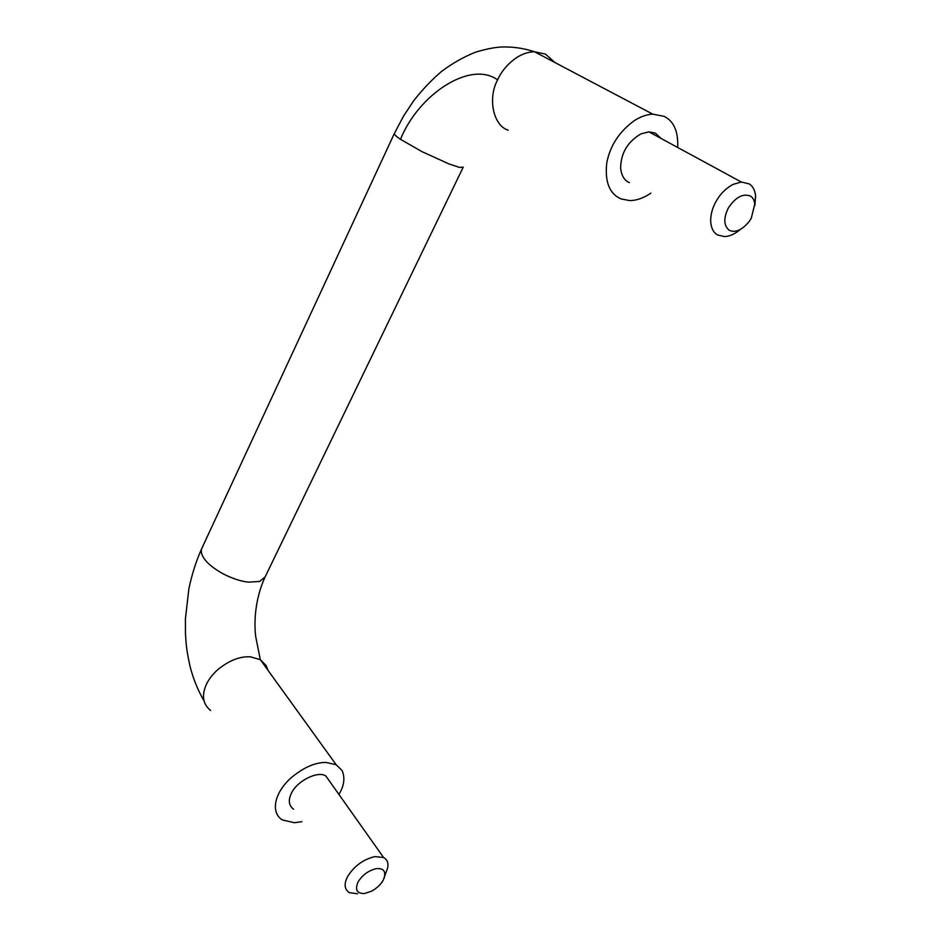 <?xml version="1.0" encoding="UTF-8"?>
<svg xmlns="http://www.w3.org/2000/svg" width="941" height="941" viewBox="0 0 941 941"><rect width="100%" height="100%" fill="white"/><g stroke="black" fill="none" stroke-linecap="round" stroke-linejoin="round"><path stroke-width="1.41" d="M661.182 138.515L655.348 133.093L648.902 131.846L640.939 133.881C627.529 141.809 620.766 153.277 620.648 168.298C621.542 175.838 624.471 180.613 629.423 182.613M754.858 205.491L755.599 195.857C754.882 190.047 752.729 186.047 749.154 183.871L741.32 182.025L733.074 184.377C725.652 188.471 719.889 194.316 715.795 201.915C712.431 207.961 710.714 214.301 710.643 220.935C711.067 227.969 713.396 232.662 717.642 234.991L724.452 236.591C729.487 236.426 734.721 234.109 740.155 229.628M728.228 208.196C723.358 218.394 723.711 225.769 729.31 230.31C735.462 233.039 742.131 230.051 749.318 221.335L751.271 218.241L754.788 204.056C754.294 200.186 752.859 197.528 750.471 196.093C742.908 193.176 735.497 197.198 728.228 208.196M357.592 893.785L349.24 892.644C344.347 889.139 343.841 883.728 347.711 876.4C354.169 866.038 363.202 859.451 374.812 856.604L383.575 857.498C387.174 859.462 388.551 862.826 387.739 867.614L383.175 880.27C380.858 884.434 377.035 888.045 371.719 891.103L364.602 893.503C356.898 893.691 354.733 889.833 358.098 881.905C362.403 875.012 368.425 870.601 376.165 868.672C383.516 867.978 386.151 871.248 384.046 878.482M293.557 809.201C288.675 805.484 288.005 800.097 291.545 793.028C297.18 780.689 318.517 770.326 325.927 776.09L330.338 782.324M677.673 147.466C678.402 131.575 673.885 121.201 664.123 116.343L652.783 114.155C647.008 114.402 640.997 116.472 634.74 120.354C619.554 131.222 610.238 145.349 606.78 162.722C604.675 181.695 609.38 193.74 620.919 198.869L629.411 200.551C635.128 200.656 641.186 198.892 647.584 195.246L650.878 193.14M301.896 821.705L294.392 822.716L282.229 819.929C270.161 812.095 274.713 792.663 290.616 778.242C303.014 767.703 314.8 762.422 325.951 762.422L336.172 764.739L342.089 770.491C345.241 777.819 344.183 785.794 338.913 794.427M554.967 62.553L545.474 54.119L534.476 51.755C528.948 51.837 523.278 53.59 517.491 57.036C508.469 62.988 501.847 70.599 497.601 79.867C487.356 98.746 493.578 125.941 508.234 130.199M394.444 133.316L394.303 133.622C394.444 134.739 396.502 136.633 400.501 139.327L422.003 151.642L449.163 164.016L459.502 167.392L463.231 167.157M652.783 114.155L534.476 51.755C523.149 48.038 511.681 46.474 500.083 47.074C492.872 47.673 484.58 49.414 475.193 52.308C463.337 57.095 452.103 63.494 441.482 71.481C431.296 80.244 422.003 90.054 413.581 100.922L403.607 115.99L394.303 133.622L201.621 548.815C200.809 551.497 201.48 554.484 203.621 557.766C206.797 562.918 213.16 568.199 222.699 573.622C232.298 578.539 240.908 581.373 248.518 582.138L259.669 581.444L265.162 576.868L463.078 167.474M210.655 710.467C203.28 704.609 201.609 696.505 205.632 686.154C207.714 680.837 211.549 675.52 217.112 670.227C228.581 660.664 239.673 656.195 250.388 656.818L260.304 659.665L266.221 665.616L267.962 670.274M400.501 139.327C418.474 94.488 470.347 60.083 497.601 79.867M648.902 131.846L741.32 182.025M755.599 195.857L754.788 204.056M383.575 857.498L325.927 776.09M336.172 764.739L260.304 659.665L255.729 636.716C253.729 621.06 255.458 598.394 264.656 577.915M201.621 548.815C196.199 560.871 191.94 574.198 188.87 588.807L185.412 618.978L185.448 633.387C186.224 644.432 186.095 648.384 190.211 667.04C193.411 679.214 197.998 690.459 203.974 700.786"/></g></svg>
